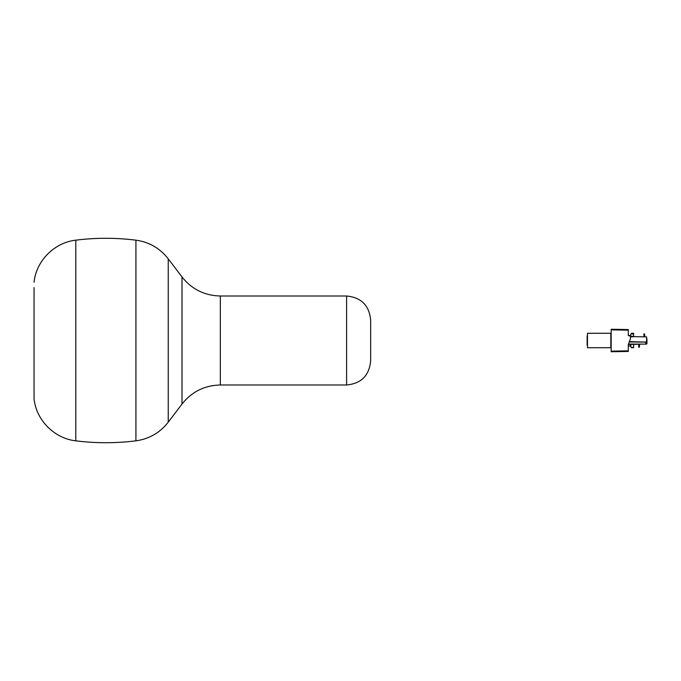 <?xml version="1.0" encoding="UTF-8"?>
<svg xmlns="http://www.w3.org/2000/svg" width="681" height="681" viewBox="0 0 681 681"><rect width="100%" height="100%" fill="white"/><g stroke="black" fill="none" stroke-linecap="round" stroke-linejoin="round"><path stroke-width="1.02" d="M630.317 346.033L628.308 346.033M628.308 335.205L632.615 336.448M638.812 344.254L638.667 347.165L639.391 347.208L639.536 344.237M646.592 339.24L646.592 341.76L646.592 336.882L633.832 336.661L644.005 336.84L643.903 333.826L644.643 334.226L643.92 334.252M645.767 336.874L644.728 336.857L644.643 334.226M628.308 349.523L628.308 344.543L630.41 338.763L630.41 335.988L628.308 335.631L628.308 331.46M630.231 344.399L630.836 346.774L630.836 344.39L630.231 344.399M633.602 344.339L633.602 347.719L631.5 347.719L630.836 346.774M633.602 333.826L633.602 333.281L631.5 333.281L631.117 333.826L633.602 334.184L631.117 333.826M630.87 334.184L630.231 335.495M640.455 344.22L628.35 344.433M633.602 336.627L633.602 334.184M646.95 338.883L646.95 343.752L646.95 338.883M646.592 336.882L633.832 336.661M633.832 336.703L630.41 336.942M629.372 341.615L646.95 342.117L629.244 341.973M646.592 344.118L646.95 343.752L645.767 343.769L645.767 341.862M34.05 287.586L34.05 398.828L34.05 287.586M370.651 320.053L370.651 360.947C369.23 375.554 361.211 383.573 346.603 384.995L346.603 296.005C361.211 297.427 369.23 305.446 370.651 320.053M610.814 340.5L610.814 347.719L587.482 347.719L587.482 333.281L610.814 333.281L610.814 340.5M611.172 351.745L628.308 351.447L628.308 350.843L611.172 351.141L611.172 351.745L611.172 329.255L611.172 329.859L628.308 330.157L628.308 329.553L611.172 329.255M628.308 335.631L628.308 330.157M628.308 350.843L628.308 344.543M587.482 333.281L587.482 347.719M587.124 335.827L587.124 345.267M631.244 347.353L633.602 347.353M628.486 344.067L645.767 344.126M34.05 282.172C36.246 260.789 54.429 242.487 75.804 240.163L75.804 440.837C54.429 438.513 36.238 420.211 34.05 398.828M135.928 240.163L135.928 440.837C149.207 438.956 159.975 432.733 168.241 422.177L168.241 258.823C159.975 248.267 149.207 242.044 135.928 240.163C115.889 237.652 95.842 237.652 75.804 240.163M182.006 404.029C191.812 391.703 204.581 385.361 220.329 384.995L220.329 296.005C204.581 295.639 191.812 289.297 182.006 276.971L182.006 404.029L168.241 422.177M75.804 440.837C95.842 443.348 115.889 443.348 135.928 440.837M182.006 276.971L168.241 258.823M220.329 384.995L346.603 384.995M220.329 296.005L346.603 296.005"/></g></svg>
